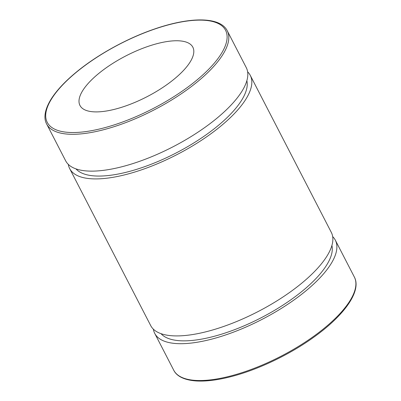 <?xml version="1.0" encoding="UTF-8"?>
<svg xmlns="http://www.w3.org/2000/svg" width="401" height="401" viewBox="0 0 401 401"><rect width="100%" height="100%" fill="white"/><g stroke="black" fill="none" stroke-linecap="round" stroke-linejoin="round"><path stroke-width="0.6" d="M46.651 123.989L65.659 160.816A101.618 36.767 -27.3 0 0 172.826 146.886A101.618 36.767 -27.3 0 0 246.259 67.604L227.252 30.772A101.618 36.767 152.7 0 1 188.36 88.806A101.618 36.767 152.7 0 1 87.568 133.082A101.618 36.767 152.7 0 1 46.651 123.989C43.935 119.107 43.869 111.117 50.867 99.533C56.421 90.616 65.067 81.348 76.812 71.734C97.628 54.646 126.942 38.491 154.034 29.183C190.109 16.581 220.224 16.591 227.252 30.772M75.979 168.886A96.536 34.932 -27.3 0 0 175.999 153.037A96.536 34.932 -27.3 0 0 246.856 80.691M68.31 164.38A101.618 36.767 -27.3 0 0 69.679 168.605A101.618 36.767 -27.3 0 0 176.841 154.671A101.618 36.767 -27.3 0 0 250.279 75.388A101.618 36.767 -27.3 0 0 247.628 71.829M69.679 168.605L150.711 325.602A101.618 36.767 -27.3 0 0 257.878 311.672A101.618 36.767 -27.3 0 0 331.311 232.39L250.279 75.388M161.032 333.672A96.536 34.932 -27.3 0 0 261.051 317.823A96.536 34.932 -27.3 0 0 331.908 245.477M153.362 329.166A101.618 36.767 -27.3 0 0 154.731 333.391A101.618 36.767 -27.3 0 0 261.893 319.457A101.618 36.767 -27.3 0 0 335.331 240.174A101.618 36.767 -27.3 0 0 332.68 236.615M167.272 41.514A63.513 22.982 -27.3 0 0 104.275 69.188A63.513 22.982 -27.3 0 0 79.969 105.458A63.513 22.982 -27.3 0 0 146.946 96.751A63.513 22.982 -27.3 0 0 192.846 47.198A63.513 22.982 -27.3 0 0 167.272 41.514M154.731 333.391L173.738 370.218A101.618 36.767 -27.3 0 0 280.906 356.288A101.618 36.767 -27.3 0 0 354.339 277.006L335.331 240.174M87.644 131.333A100.35 36.311 -27.3 0 0 227.031 38.812A100.35 36.311 -27.3 0 0 94.546 58.837A100.35 36.311 -27.3 0 0 87.644 131.333M173.738 370.218C176.149 375.261 182.62 379.947 196.114 380.95C206.6 381.587 219.167 379.907 233.803 375.907C259.793 368.835 289.943 354.299 313.226 337.607C344.394 315.502 361.832 290.951 354.339 277.006"/></g></svg>
